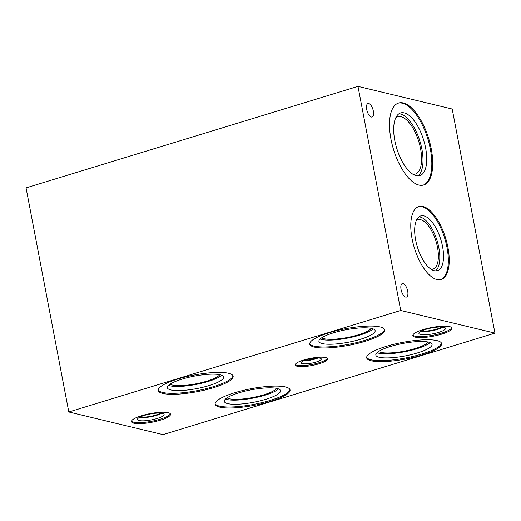 <?xml version="1.0" encoding="UTF-8"?>
<svg xmlns="http://www.w3.org/2000/svg" width="521" height="521" viewBox="0 0 521 521"><rect width="100%" height="100%" fill="white"/><g stroke="black" fill="none" stroke-linecap="round" stroke-linejoin="round"><path stroke-width="0.78" d="M373.342 111.084A7.053 3.028 -107 0 1 372.092 117.03A7.053 3.028 -107 0 1 367.129 111.168A7.053 3.028 -107 0 1 367.963 103.542A7.053 3.028 -107 0 1 373.342 111.084M407.689 291.122A7.053 3.028 -107 0 1 406.432 297.068A7.053 3.028 -107 0 1 401.476 291.213A7.053 3.028 -107 0 1 402.31 283.58A7.053 3.028 -107 0 1 407.689 291.122M305.013 360.206A8.486 1.882 169.2 0 0 316.703 357.979M303.73 360.714A10.257 2.273 169.2 0 0 318.077 357.973M302.343 363.625A10.257 2.273 169.2 0 0 313.896 362.655A10.257 2.273 169.2 0 0 321.281 358.989A10.257 2.273 169.2 0 0 310.776 358.676A10.257 2.273 169.2 0 0 301.125 362.837A10.257 2.273 169.2 0 0 302.343 363.625M295.283 364.466A16.457 3.647 169.2 0 0 296.99 365.26A16.457 3.647 169.2 0 0 314.43 363.964A16.457 3.647 169.2 0 0 327.312 358.357M297.178 366.25A16.457 3.647 -10.8 0 1 295.225 364.987A16.457 3.647 -10.8 0 1 310.711 358.318A16.457 3.647 -10.8 0 1 327.559 358.819A16.457 3.647 -10.8 0 1 315.713 364.7A16.457 3.647 -10.8 0 1 297.178 366.25M140.449 416.891A11.514 2.553 169.2 0 0 150.673 416.318A11.514 2.553 169.2 0 0 160.39 413.088M139.218 417.529A13.553 3.002 169.2 0 0 161.77 413.225M139.087 420.525A13.553 3.002 169.2 0 0 154.353 419.249A13.553 3.002 169.2 0 0 164.108 414.403A13.553 3.002 169.2 0 0 150.23 413.993A13.553 3.002 169.2 0 0 137.479 419.483A13.553 3.002 169.2 0 0 139.087 420.525M131.468 421.144A19.902 4.409 169.2 0 0 133.604 422.205A19.902 4.409 169.2 0 0 154.926 420.584A19.902 4.409 169.2 0 0 170.308 413.739M133.793 423.195A19.902 4.409 -10.8 0 1 131.435 421.665A19.902 4.409 -10.8 0 1 150.159 413.602A19.902 4.409 -10.8 0 1 170.53 414.208A19.902 4.409 -10.8 0 1 156.209 421.313A19.902 4.409 -10.8 0 1 133.793 423.195M421.86 330.828A11.514 2.553 169.2 0 0 432.085 330.249A11.514 2.553 169.2 0 0 441.808 327.025M420.629 331.46A13.553 3.002 169.2 0 0 443.182 327.162M420.506 334.456A13.553 3.002 169.2 0 0 435.764 333.18A13.553 3.002 169.2 0 0 445.52 328.341A13.553 3.002 169.2 0 0 431.642 327.93A13.553 3.002 169.2 0 0 418.897 333.42A13.553 3.002 169.2 0 0 420.506 334.456M412.879 335.081A19.902 4.409 169.2 0 0 415.022 336.136A19.902 4.409 169.2 0 0 436.344 334.515A19.902 4.409 169.2 0 0 451.72 327.67M415.211 337.126A19.902 4.409 -10.8 0 1 412.847 335.602A19.902 4.409 -10.8 0 1 431.57 327.54A19.902 4.409 -10.8 0 1 451.948 328.139A19.902 4.409 -10.8 0 1 437.62 335.25A19.902 4.409 -10.8 0 1 415.211 337.126M413.023 174.32A29.977 12.875 73 0 0 415.257 174.099A29.977 12.875 73 0 0 420.577 148.811A29.977 12.875 73 0 0 397.718 116.756A29.977 12.875 73 0 0 395.745 117.824M417.842 175.896A32.771 14.074 73 0 0 421.886 149.13A32.771 14.074 73 0 0 398.858 113.819M425.611 147.99A32.771 14.074 73 0 0 400.629 112.953A32.771 14.074 73 0 0 396.755 148.407A32.771 14.074 73 0 0 419.796 175.623A32.771 14.074 73 0 0 425.611 147.99M423.189 185.124A42.865 18.411 73 0 0 430.353 149.13A42.865 18.411 73 0 0 398.129 103.178M431.251 148.856A42.865 18.411 -107 0 1 423.645 185.001A42.865 18.411 -107 0 1 393.505 149.397A42.865 18.411 -107 0 1 398.572 103.028A42.865 18.411 -107 0 1 431.251 148.856M431.212 269.324A25.803 11.078 73 0 0 432.925 269.116A25.803 11.078 73 0 0 437.503 247.358A25.803 11.078 73 0 0 417.829 219.771A25.803 11.078 73 0 0 416.299 220.552M435.504 270.9A28.622 12.296 73 0 0 438.825 247.677A28.622 12.296 73 0 0 418.975 216.847M442.55 246.537A28.622 12.296 73 0 0 420.727 215.928A28.622 12.296 73 0 0 417.347 246.902A28.622 12.296 73 0 0 437.471 270.679A28.622 12.296 73 0 0 442.55 246.537M440.694 279.621A38.137 16.379 73 0 0 447.018 247.612A38.137 16.379 73 0 0 418.402 206.713M447.917 247.338A38.137 16.379 -107 0 1 441.15 279.497A38.137 16.379 -107 0 1 414.332 247.82A38.137 16.379 -107 0 1 418.845 206.563A38.137 16.379 -107 0 1 447.917 247.338M170.165 384.146A25.803 5.718 169.2 0 0 172.431 385.052A25.803 5.718 169.2 0 0 198.859 383.228A25.803 5.718 169.2 0 0 219.719 374.697M168.576 385.364A28.622 6.343 169.2 0 0 169.996 385.8A28.622 6.343 169.2 0 0 197.563 384.14A28.622 6.343 169.2 0 0 221.64 375.244M170.777 389.929A28.622 6.343 169.2 0 0 203.014 387.227A28.622 6.343 169.2 0 0 223.62 377.002A28.622 6.343 169.2 0 0 194.313 376.136A28.622 6.343 169.2 0 0 167.384 387.728A28.622 6.343 169.2 0 0 170.777 389.929M158.202 389.995A38.137 8.453 169.2 0 0 162.572 392.437A38.137 8.453 169.2 0 0 204.427 389.102A38.137 8.453 169.2 0 0 232.985 375.732M162.76 393.433A38.137 8.453 -10.8 0 1 158.234 390.503A38.137 8.453 -10.8 0 1 194.105 375.055A38.137 8.453 -10.8 0 1 233.148 376.214A38.137 8.453 -10.8 0 1 205.704 389.832A38.137 8.453 -10.8 0 1 162.76 393.433M227.078 397.829A25.803 5.718 169.2 0 0 229.344 398.734A25.803 5.718 169.2 0 0 255.778 396.904A25.803 5.718 169.2 0 0 276.631 388.373M225.489 399.047A28.622 6.343 169.2 0 0 226.909 399.477A28.622 6.343 169.2 0 0 254.476 397.823A28.622 6.343 169.2 0 0 278.553 388.92M227.697 403.606A28.622 6.343 169.2 0 0 259.927 400.91A28.622 6.343 169.2 0 0 280.532 390.685A28.622 6.343 169.2 0 0 251.226 389.812A28.622 6.343 169.2 0 0 224.297 401.411A28.622 6.343 169.2 0 0 227.697 403.606M215.121 403.677A38.137 8.453 169.2 0 0 219.484 406.12A38.137 8.453 169.2 0 0 261.34 402.785A38.137 8.453 169.2 0 0 289.904 389.408M219.673 407.109A38.137 8.453 -10.8 0 1 215.147 404.185A38.137 8.453 -10.8 0 1 251.018 388.738A38.137 8.453 -10.8 0 1 290.06 389.897A38.137 8.453 -10.8 0 1 262.617 403.514A38.137 8.453 -10.8 0 1 219.673 407.109M321.691 337.803A25.803 5.718 169.2 0 0 323.964 338.709A25.803 5.718 169.2 0 0 350.392 336.879A25.803 5.718 169.2 0 0 371.245 328.347M320.109 339.021A28.622 6.343 169.2 0 0 321.522 339.458A28.622 6.343 169.2 0 0 349.096 337.797A28.622 6.343 169.2 0 0 373.166 328.901M322.31 343.586A28.622 6.343 169.2 0 0 354.547 340.884A28.622 6.343 169.2 0 0 375.153 330.659A28.622 6.343 169.2 0 0 345.846 329.793A28.622 6.343 169.2 0 0 318.911 341.385A28.622 6.343 169.2 0 0 322.31 343.586M309.735 343.652A38.137 8.453 169.2 0 0 314.098 346.094A38.137 8.453 169.2 0 0 355.96 342.759A38.137 8.453 169.2 0 0 384.518 329.389M314.287 347.09A38.137 8.453 -10.8 0 1 309.761 344.16A38.137 8.453 -10.8 0 1 345.638 328.712A38.137 8.453 -10.8 0 1 384.68 329.871A38.137 8.453 -10.8 0 1 357.23 343.489A38.137 8.453 -10.8 0 1 314.287 347.09M378.604 351.486A25.803 5.718 169.2 0 0 380.877 352.391A25.803 5.718 169.2 0 0 407.305 350.561A25.803 5.718 169.2 0 0 428.158 342.03M377.022 352.697A28.622 6.343 169.2 0 0 378.435 353.134A28.622 6.343 169.2 0 0 406.009 351.48A28.622 6.343 169.2 0 0 430.085 342.577M379.223 357.263A28.622 6.343 169.2 0 0 411.46 354.567A28.622 6.343 169.2 0 0 432.065 344.342A28.622 6.343 169.2 0 0 402.759 343.469A28.622 6.343 169.2 0 0 375.83 355.068A28.622 6.343 169.2 0 0 379.223 357.263M366.647 357.334A38.137 8.453 169.2 0 0 371.011 359.777A38.137 8.453 169.2 0 0 412.873 356.436A38.137 8.453 169.2 0 0 441.43 343.065M371.199 360.766A38.137 8.453 -10.8 0 1 366.68 357.842A38.137 8.453 -10.8 0 1 402.551 342.395A38.137 8.453 -10.8 0 1 441.593 343.554A38.137 8.453 -10.8 0 1 414.143 357.172A38.137 8.453 -10.8 0 1 371.199 360.766M494.95 333.114L452.202 109.026L357.973 86.375L400.721 310.464L494.95 333.114L163.027 434.625L68.798 411.974L26.05 187.886L357.973 86.375M400.721 310.464L68.798 411.974"/></g></svg>
